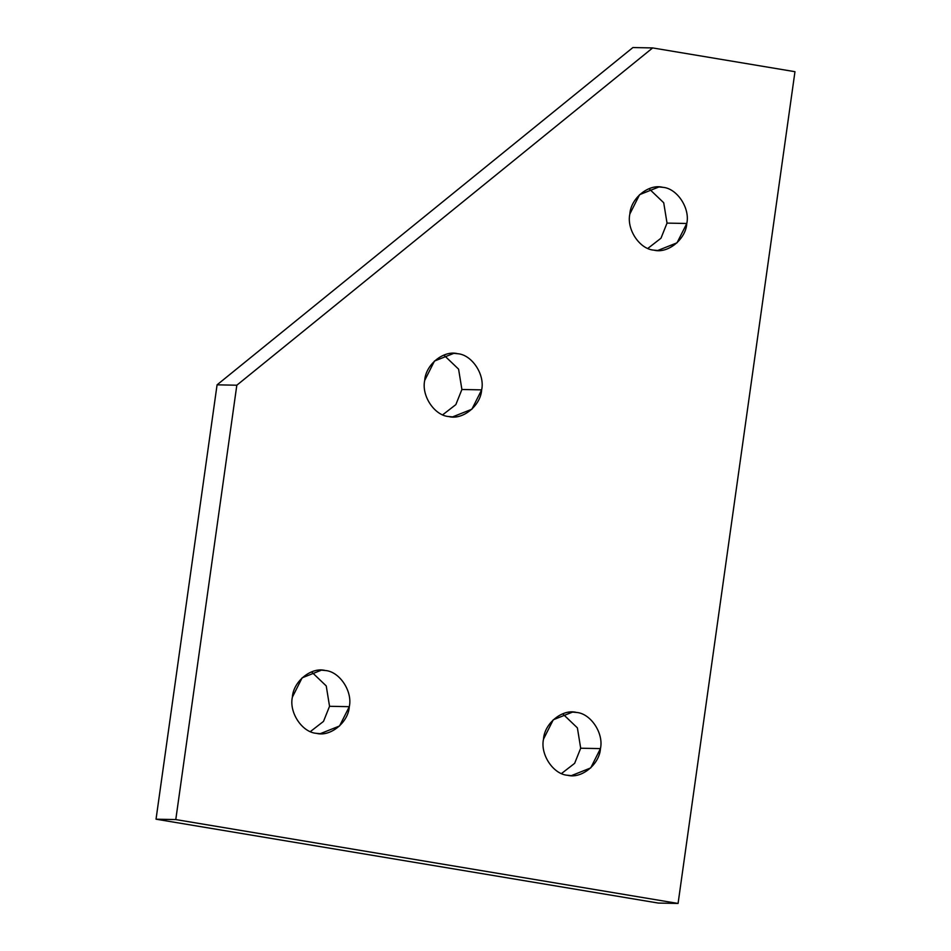 <?xml version="1.0" encoding="UTF-8"?>
<svg xmlns="http://www.w3.org/2000/svg" width="951" height="951" viewBox="0 0 951 951"><rect width="100%" height="100%" fill="white"/><g stroke="black" fill="none" stroke-linecap="round" stroke-linejoin="round"><path stroke-width="1.43" d="M424.717 380.376C421.257 395.711 434.488 415.599 448.765 416.55L452.569 416.895L471.898 409.203L481.646 389.874L461.901 389.494L455.85 404.615L442.726 414.779L455.85 404.615L461.901 389.494L481.646 389.874C485.105 374.539 471.874 354.652 457.597 353.701L453.793 353.356L434.464 361.047L424.717 380.376C425.632 364.613 443.713 349.944 457.597 353.701C471.874 354.652 485.105 374.539 481.646 389.874C480.73 405.637 462.65 420.306 448.765 416.55C434.488 415.599 421.257 395.711 424.717 380.376M629.859 213.975C626.4 229.31 639.619 249.21 653.908 250.149L657.712 250.505L677.029 242.814L686.788 223.485L667.031 223.105L660.981 238.214L647.869 248.389L660.981 238.214L667.031 223.105L686.788 223.485C690.236 208.15 677.017 188.262 662.74 187.311L658.936 186.955L639.607 194.658L629.859 213.975C630.775 198.224 648.855 183.555 662.74 187.311C677.017 188.262 690.236 208.15 686.788 223.485C685.873 239.248 667.792 253.905 653.908 250.149C639.619 249.21 626.4 229.31 629.859 213.975M543.52 739.105C540.061 754.44 553.292 774.328 567.569 775.279L571.373 775.636L590.702 767.933L600.45 748.603L580.692 748.223L574.642 763.344L561.53 773.508L574.642 763.344L580.692 748.223L600.45 748.603C603.909 733.28 590.678 713.381 576.401 712.43L572.597 712.085L553.268 719.776L543.52 739.105C544.436 723.342 562.516 708.673 576.401 712.43C590.678 713.381 603.909 733.28 600.45 748.603C599.534 764.366 581.453 779.035 567.569 775.279C553.292 774.328 540.061 754.44 543.52 739.105M292.373 697.166C288.914 712.501 302.145 732.389 316.421 733.34L320.225 733.697L339.543 725.993L349.302 706.676L329.545 706.296L323.495 721.405L310.383 731.581L323.495 721.405L329.545 706.296L349.302 706.676C352.762 691.341 339.531 671.442 325.254 670.503L321.45 670.146L302.121 677.837L292.373 697.166C293.288 681.403 311.369 666.746 325.254 670.503C339.531 671.442 352.762 691.341 349.302 706.676C348.387 722.427 330.306 737.096 316.421 733.34C302.145 732.389 288.914 712.501 292.373 697.166M311.536 671.882L326.241 685.933L329.545 706.296L326.241 685.933L311.536 671.882M562.683 713.821L577.388 727.872L580.692 748.223L577.388 727.872L562.683 713.821M649.022 188.69L663.715 202.753L667.031 223.105L663.715 202.753L649.022 188.69M443.879 355.092L458.584 369.143L461.901 389.494L458.584 369.143L443.879 355.092M175.78 819.572L236.823 385.214L217.078 384.834L156.035 819.191L175.78 819.572L156.035 819.191L658.33 903.07L678.075 903.45L658.33 903.07L156.035 819.191L217.078 384.834L236.823 385.214L652.648 47.93L632.902 47.55L217.078 384.834L632.902 47.55L652.648 47.93L794.965 71.694L678.075 903.45L175.78 819.572L678.075 903.45L794.965 71.694L652.648 47.93L236.823 385.214L175.78 819.572"/></g></svg>
